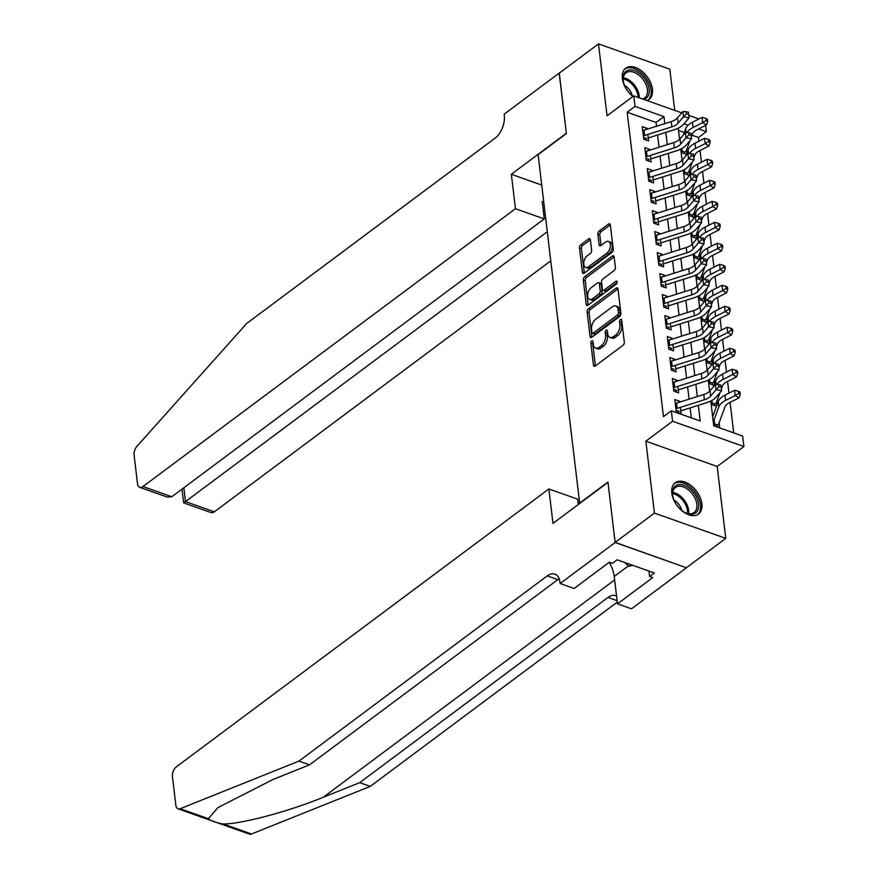 <?xml version="1.0" encoding="UTF-8"?>
<svg xmlns="http://www.w3.org/2000/svg" width="878" height="878" viewBox="0 0 878 878"><rect width="100%" height="100%" fill="white"/><g stroke="black" fill="none" stroke-linecap="round" stroke-linejoin="round"><path stroke-width="1.32" d="M591.761 340.949A1.712 0.988 -70.5 0 0 590.85 343.199L593.462 365.094A2.458 1.416 -70.5 0 0 594.186 366.258A2.458 1.416 -70.5 0 0 595.251 366.005L623.018 345.295A2.458 1.416 -70.5 0 0 624.313 342.08L621.701 320.185A1.712 0.988 -70.5 0 0 621.196 319.373A1.712 0.988 -70.5 0 0 620.45 319.548A1.712 0.988 -70.5 0 0 619.539 321.798L619.879 324.63A7.847 4.511 -70.5 0 1 615.73 334.913L613.415 336.636A7.847 4.511 -70.5 0 1 610.012 337.437A7.847 4.511 -70.5 0 1 607.697 333.728L607.356 330.885A1.712 0.988 -70.5 0 0 606.852 330.073A1.712 0.988 -70.5 0 0 606.105 330.249A1.712 0.988 -70.5 0 0 605.194 332.499L605.535 335.33A7.847 4.511 -70.5 0 1 601.386 345.614L599.07 347.337A7.847 4.511 -70.5 0 1 595.657 348.138A7.847 4.511 -70.5 0 1 593.352 344.428L593.012 341.597A1.712 0.988 -70.5 0 0 592.507 340.774A1.712 0.988 -70.5 0 0 591.761 340.949M593.1 342.354A1.712 0.988 -70.5 0 0 592.782 343.891L595.394 365.775A2.458 1.416 -70.5 0 0 595.405 365.896M621.789 320.953A1.712 0.988 -70.5 0 0 621.47 322.478L621.811 325.321L619.879 324.63M607.444 331.654A1.712 0.988 -70.5 0 0 607.126 333.179L607.466 336.022L605.535 335.33M646.987 100.553A19.492 12.094 53.3 0 0 649.061 99.455A19.492 12.094 53.3 0 0 652.431 89.161A19.492 12.094 53.3 0 0 641.62 70.953A19.492 12.094 53.3 0 0 625.74 68.199A19.492 12.094 53.3 0 0 622.359 78.504A19.492 12.094 53.3 0 0 632.928 96.503M671.802 493.107A19.492 12.094 53.3 0 0 682.612 511.314A19.492 12.094 53.3 0 0 698.493 514.069A19.492 12.094 53.3 0 0 701.873 503.763A19.492 12.094 53.3 0 0 691.063 485.556A19.492 12.094 53.3 0 0 675.182 482.812A19.492 12.094 53.3 0 0 671.802 493.107M590.367 239.837A2.458 1.416 -70.5 0 0 589.643 238.673A2.458 1.416 -70.5 0 0 588.578 238.926L580.786 244.742A2.458 1.416 -70.5 0 0 579.491 247.947L582.388 272.268A2.458 1.416 -70.5 0 0 583.113 273.431A2.458 1.416 -70.5 0 0 584.177 273.179L611.944 252.469A2.458 1.416 -70.5 0 0 613.239 249.253L610.342 224.933A2.458 1.416 -70.5 0 0 609.617 223.78A2.458 1.416 -70.5 0 0 608.553 224.033L599.147 231.046A2.458 1.416 -70.5 0 0 597.852 234.261L599.092 244.666A2.458 1.416 -70.5 0 0 599.817 245.829A2.458 1.416 -70.5 0 0 600.881 245.577L605.546 242.098A6.563 3.775 -70.5 0 1 608.399 241.417A6.563 3.775 -70.5 0 1 610.298 246.641A6.563 3.775 -70.5 0 1 606.863 253.116L588.578 266.758A6.563 3.775 -70.5 0 1 585.725 267.428A6.563 3.775 -70.5 0 1 583.826 262.215A6.563 3.775 -70.5 0 1 587.261 255.728L590.312 253.457A2.458 1.416 -70.5 0 0 591.607 250.241L590.367 239.837M656.535 126.234L656.085 122.481L627.166 112.23L635.024 106.37L633.773 95.867L681.756 112.878M615.16 542.505L607.982 482.362L552.975 523.387L548.871 488.958L176.401 766.801A7.496 4.313 -70.5 0 0 172.439 776.613L175.863 805.269A7.496 4.313 -70.5 0 0 178.069 808.825A7.496 4.313 -70.5 0 0 180.177 808.715L298.948 761.116L547.257 575.891A17.494 10.064 109.5 0 1 554.852 574.091A17.494 10.064 109.5 0 1 560.01 582.377L560.153 583.53L615.16 542.505L686.475 567.781L615.138 542.395L607.949 482.044L579.656 503.149L538.104 154.66L566.387 133.566L559.198 73.203L598.489 43.9L607.06 115.797L633.773 95.867M615.138 542.395L654.428 513.092L725.755 538.368L717.183 466.47L743.896 446.54L672.581 421.264L671.33 410.761L700.238 421.012L698.361 405.307M717.183 466.47L645.857 441.184L654.428 513.092M645.857 441.184L672.581 421.264M627.166 112.23L663.472 416.622L671.33 410.761M588.436 308.826A2.458 1.416 -70.5 0 0 587.13 312.041L590.038 336.351A2.458 1.416 -70.5 0 0 590.751 337.514A2.458 1.416 -70.5 0 0 591.827 337.262L619.594 316.552A2.458 1.416 -70.5 0 0 620.889 313.336L617.991 289.027A2.458 1.416 -70.5 0 0 617.267 287.863A2.458 1.416 -70.5 0 0 616.202 288.116L588.436 308.826L590.356 309.506A2.458 1.416 -70.5 0 0 589.061 312.722L591.959 337.031A2.458 1.416 -70.5 0 0 591.981 337.141M586.208 304.304L583.31 279.994A2.458 1.416 -70.5 0 1 584.605 276.779L612.372 256.069A2.458 1.416 -70.5 0 1 613.448 255.816A2.458 1.416 -70.5 0 1 614.161 256.98L615.401 267.384A2.458 1.416 -70.5 0 1 614.106 270.6L602.846 278.995A2.458 1.416 -70.5 0 0 601.551 282.211L602.374 289.114A2.458 1.416 -70.5 0 0 603.098 290.278A2.458 1.416 -70.5 0 0 604.163 290.025L615.884 281.278A1.712 0.988 -70.5 0 1 616.63 281.103A1.712 0.988 -70.5 0 1 617.135 282.464A1.712 0.988 -70.5 0 1 616.235 284.165L587.997 305.215A2.458 1.416 -70.5 0 1 586.932 305.467A2.458 1.416 -70.5 0 1 586.208 304.304L588.139 304.995L585.242 280.675L583.31 279.994M674.721 110.387L669.804 69.175L598.489 43.9M686.464 567.671L725.755 538.368M686.947 153.002L686.585 149.897M689.46 173.987L689.087 170.881M691.963 194.982L691.59 191.876M694.465 215.977L694.092 212.871M696.967 236.972L696.594 233.866M699.47 257.967L699.097 254.861M701.972 278.952L701.599 275.846M704.474 299.947L704.101 296.841M706.977 320.942L706.603 317.836M709.479 341.937L709.117 338.831M711.981 362.921L711.619 359.826M714.483 383.916L714.121 380.811M716.997 404.912L716.624 401.806M679.737 402.091L679.627 401.246L674.809 399.534L676.312 412.133L681.13 413.834L680.362 407.337M677.234 381.096L677.125 380.251L672.307 378.539L673.81 391.138L678.628 392.85L677.86 386.342M674.732 360.101L674.622 359.256L669.804 357.555L671.308 370.143L676.126 371.855L675.358 365.358M672.219 339.117L672.12 338.26L667.302 336.559L668.806 349.148L673.624 350.86L672.844 344.363M669.716 318.121L669.618 317.276L664.8 315.564L666.303 328.163L671.121 329.865L670.342 323.367M667.214 297.126L667.115 296.281L662.297 294.569L663.801 307.168L668.619 308.869L667.84 302.372M664.712 276.131L664.613 275.286L659.795 273.574L661.299 286.173L666.117 287.885L665.337 281.388M662.21 255.147L662.111 254.291L657.293 252.59L658.796 265.178L663.614 266.89L662.835 260.393M659.707 234.152L659.608 233.296L654.79 231.594L656.294 244.194L661.112 245.895L660.333 239.398M657.205 213.156L657.106 212.311L652.288 210.599L653.781 223.199L658.61 224.9L657.831 218.402M654.703 192.161L654.604 191.316L649.786 189.604L651.278 202.203L656.096 203.916L655.328 197.407M652.2 171.166L652.102 170.321L647.273 168.62L648.776 181.208L653.594 182.92L652.826 176.423M649.698 150.182L649.588 149.326L644.77 147.625L646.274 160.213L651.092 161.925L650.324 155.428M691.304 417.84L690.119 407.908M689.076 399.15L687.617 386.913M686.574 378.155L685.114 365.917M684.072 357.159L682.612 344.922M681.569 336.164L680.11 323.938M679.056 315.169L677.607 302.943M676.554 294.185L675.094 281.948M674.052 273.19L672.592 260.953M671.549 252.195L670.09 239.957M669.047 231.199L667.587 218.973M666.545 210.204L665.085 197.978M664.042 189.22L662.583 176.983M661.54 168.225L660.08 155.988M659.038 147.23L657.578 135.003M647.196 129.187L647.086 128.342L642.268 126.63L643.772 139.229L648.59 140.93L647.821 134.433M733.712 432.876L730.079 402.376M728.97 393.124L727.566 381.392M726.468 372.129L725.063 360.397M723.966 351.134L722.561 339.402M721.464 330.15L720.059 318.407M718.961 309.155L717.556 297.422M716.459 288.16L715.054 276.427M713.946 267.164L712.552 255.432M711.443 246.169L710.05 234.437M708.941 225.185L707.547 213.442M706.439 204.19L705.045 192.458M703.936 183.195L702.543 171.462M701.434 162.2L700.04 150.467M698.932 141.215L698.493 137.506L691.974 135.201M684.28 132.468L678.507 130.427M714.132 419.651L714.868 425.797L719.686 427.498L719.126 422.801M713.88 413.384L713.507 414.405M716.492 406.262L712.365 404.802L711.849 400.5M713.99 385.277L709.863 383.807L709.347 379.505M711.487 364.282L707.361 362.812L706.845 358.509M708.985 343.287L704.858 341.827L704.343 337.525M706.483 322.292L702.345 320.832L701.84 316.53M703.98 301.308L699.843 299.837L699.338 295.535M701.478 280.312L697.341 278.842L696.836 274.54M698.976 259.317L694.838 257.858L694.322 253.544M696.473 238.322L692.336 236.862L691.82 232.56M693.96 217.327L689.834 215.867L689.318 211.565M691.458 196.343L687.331 194.872L686.815 190.57M688.956 175.348L684.829 173.877L684.313 169.575M686.453 154.352L682.327 152.893L681.811 148.591M705.605 125.389L706.351 131.645L698.636 128.912M698.493 137.506L706.351 131.645M710.785 401.059L713.726 425.797L742.645 436.037L743.896 446.54M688.791 115.369L698.921 118.958M664.778 123.633L663.944 116.62L635.024 106.37M697.319 396.538L695.859 384.312M694.816 375.554L693.357 363.316M692.314 354.558L690.854 342.321M689.812 333.563L688.352 321.337M687.309 312.568L685.85 300.342M684.807 291.584L683.347 279.347M682.305 270.589L680.845 258.351M679.802 249.593L678.343 237.356M677.289 228.598L675.84 216.372M674.787 207.603L673.327 195.377M672.285 186.619L670.825 174.382M669.782 165.624L668.323 153.387M667.28 144.629L665.82 132.391M678.244 128.155L679.572 139.328M680.746 149.15L682.074 160.323M683.249 170.134L684.577 181.318M685.751 191.13L687.079 202.302M688.253 212.125L689.581 223.297M690.756 233.12L692.083 244.293M693.258 254.115L694.597 265.288M695.76 275.099L697.099 286.272M698.262 296.095L699.601 307.267M700.765 317.09L702.104 328.262M703.267 338.085L704.606 349.257M705.78 359.08L707.108 370.253M708.283 380.064L709.611 391.237M688.122 125.181L684.028 123.732M656.085 122.481L663.944 116.62M679.627 401.246L677.586 402.772M677.125 380.251L675.083 381.776M674.622 359.256L672.581 360.781M672.12 338.26L670.079 339.786M669.618 317.276L667.576 318.802M667.115 296.281L665.074 297.807M664.613 275.286L662.572 276.811M662.111 254.291L660.069 255.816M659.608 233.296L657.556 234.821M657.106 212.311L655.054 213.837M654.604 191.316L652.552 192.842M652.102 170.321L650.049 171.847M649.588 149.326L647.547 150.851M647.086 128.342L645.045 129.867M595.657 348.138L597.589 348.829A7.847 4.511 -70.5 0 0 601.002 348.017L599.07 347.337M607.466 336.022A7.847 4.511 -70.5 0 1 603.307 346.294L601.002 348.017M610.012 337.437L611.933 338.129A7.847 4.511 -70.5 0 0 615.346 337.317L613.415 336.636M621.811 325.321A7.847 4.511 -70.5 0 1 617.662 335.594L615.346 337.317M617.969 288.906L590.356 309.506M591.926 332.477A1.712 0.988 -70.5 0 0 592.43 333.289A1.712 0.988 -70.5 0 0 593.177 333.113L617.552 314.928A1.712 0.988 -70.5 0 0 618.452 312.678L618.101 309.693A7.847 4.511 -70.5 0 0 615.785 305.972A7.847 4.511 -70.5 0 0 612.372 306.784L595.712 319.208A7.847 4.511 -70.5 0 0 591.563 329.48L591.926 332.477M592.43 333.289L594.351 333.969A1.712 0.988 -70.5 0 0 595.097 333.794L593.177 333.113M615.785 305.972L617.717 306.663A7.847 4.511 -70.5 0 1 620.022 310.373L620.384 313.369A1.712 0.988 -70.5 0 1 619.473 315.608L595.097 333.794M614.15 256.87L586.537 277.47A2.458 1.416 -70.5 0 0 585.242 280.675M603.098 290.278L605.03 290.958A2.458 1.416 -70.5 0 0 606.094 290.706L617.135 282.475M591.157 287.71A6.563 3.775 -70.5 0 0 587.722 294.196A6.563 3.775 -70.5 0 0 589.632 299.409A6.563 3.775 -70.5 0 0 592.474 298.739L598.917 293.932A2.458 1.416 -70.5 0 0 600.212 290.728L599.389 283.824A2.458 1.416 -70.5 0 0 598.664 282.661A2.458 1.416 -70.5 0 0 597.6 282.914L591.157 287.71M589.632 299.409L591.553 300.1A6.563 3.775 -70.5 0 0 594.406 299.42L592.474 298.739M598.664 282.661L600.596 283.342A2.458 1.416 -70.5 0 1 601.32 284.505L602.143 291.408A2.458 1.416 -70.5 0 1 600.848 294.613L594.406 299.42M585.725 267.428L587.656 268.108A6.563 3.775 -70.5 0 0 590.51 267.439L588.578 266.758M608.399 241.417L610.32 242.098A6.563 3.775 -70.5 0 1 612.229 247.322A6.563 3.775 -70.5 0 1 608.783 253.797L590.51 267.439M610.331 224.823L601.079 231.726A2.458 1.416 -70.5 0 0 599.773 234.942L601.013 245.346A2.458 1.416 -70.5 0 0 601.035 245.456M590.356 239.727L582.718 245.423A2.458 1.416 -70.5 0 0 581.423 248.639L584.32 272.948A2.458 1.416 -70.5 0 0 584.331 273.058M714.648 423.942L717.644 424.996L716.635 426.423M717.644 424.996A8.747 4.664 173.2 0 0 718.983 423.174L724.921 407.019A12.501 6.673 -6.8 0 1 729.453 402.695L739.035 397.855L735.204 395.539L725.623 400.379A18.745 9.998 173.2 0 0 718.83 406.865L713.276 421.978M738.716 393.366L740.242 394.299L740 392.192L738.464 391.27L738.716 393.366L735.204 395.539L734.579 390.282L724.998 395.133A18.745 9.998 173.2 0 0 718.204 401.619L712.651 416.732M734.579 390.282L738.464 391.27M740.242 394.299L739.035 397.855M678.683 411.936L678.09 412.759M675.292 403.562A8.747 4.664 -6.8 0 1 676.532 403.101L703.783 394.507A12.501 6.673 173.2 0 0 710.028 390.787L715.427 384.454L716.053 389.711L718.972 386.748L721.2 387.154L720.948 385.058L718.72 384.652L718.972 386.748M675.917 408.808A8.747 4.664 -6.8 0 1 677.157 408.347L704.408 399.753A12.501 6.673 173.2 0 0 710.653 396.033L716.053 389.711L721.628 390.721L716.228 397.054A18.745 9.998 -6.8 0 1 706.845 402.629L680.779 410.849M676.093 410.278L679.199 411.376M721.628 390.721L721.2 387.154M718.72 384.652L715.427 384.454M696.002 496.289A16.869 10.47 -126.7 0 1 697.242 511.237A16.869 10.47 -126.7 0 1 685.125 512.598A16.869 10.47 -126.7 0 1 675.16 502.468A16.869 10.47 -126.7 0 1 672.767 496.048A16.869 10.47 -126.7 0 1 680.044 484.469A16.869 10.47 -126.7 0 1 696.002 496.289M684.741 512.401A15.617 9.691 53.3 0 0 694.136 512.489A15.617 9.691 53.3 0 0 694.443 497.102A15.617 9.691 53.3 0 0 675.456 487.444A15.617 9.691 53.3 0 0 672.866 496.476M681.679 510.327A11.129 6.903 53.3 0 0 680.198 506.485A11.129 6.903 53.3 0 0 673.975 499.988M697.319 514.793A19.371 12.018 53.3 0 0 697.549 495.829A19.371 12.018 53.3 0 0 674.15 483.734M624.62 562.458L628.878 566.354L632.544 565.267M631.052 564.741L628.878 566.354M633.104 96.371A16.869 10.47 -126.7 0 1 625.718 87.855A16.869 10.47 -126.7 0 1 623.336 81.434A16.869 10.47 -126.7 0 1 630.602 69.867A16.869 10.47 -126.7 0 1 646.57 81.676A16.869 10.47 -126.7 0 1 643.815 99.423M642.422 98.94A15.617 9.691 53.3 0 0 644.693 97.875A15.617 9.691 53.3 0 0 645.012 82.488A15.617 9.691 53.3 0 0 626.014 72.83A15.617 9.691 53.3 0 0 623.424 81.863M632.248 95.713A11.129 6.903 53.3 0 0 630.755 91.872A11.129 6.903 53.3 0 0 624.532 85.385M647.876 100.18A19.371 12.018 53.3 0 0 648.107 81.215A19.371 12.018 53.3 0 0 624.708 69.132M298.948 761.116L309.495 764.859L273.08 779.455L217.887 807.628L208.371 818.702C210.566 820.798 215.538 822.554 223.286 823.992C241.779 824.003 288.994 811.382 323.291 797.246L359.717 782.649L608.026 597.424A17.494 10.064 109.5 0 1 615.621 595.635A17.494 10.064 109.5 0 1 616.565 596.063M359.717 782.649L370.264 786.392L617.289 602.132M559.143 578.756A17.494 10.064 109.5 0 0 557.815 579.634L309.495 764.859M223.286 823.992L251.492 833.99L370.264 786.392M560.153 583.53L574.124 588.49L609.332 562.227L612.416 563.325L617.124 559.802L654.33 572.983L649.61 576.506L652.694 577.603L617.497 603.855L631.469 608.816L686.475 567.781M548.871 488.958L577.691 499.176L578.328 504.488M609.178 562.337A28.118 17.439 -126.7 0 1 614.227 576.462L617.497 603.855M251.492 833.99A7.496 4.313 109.5 0 1 249.385 834.1L178.069 808.825M648.974 571.084L649.61 576.506M515.452 208.712L142.982 486.544L171.803 496.761L544.272 218.918L515.452 208.712L511.347 174.283L566.354 133.247L559.286 73.137M171.803 496.761L167.149 497.036L139.734 487.312A7.496 4.313 -70.5 0 1 137.517 483.767L134.104 455.111A7.496 4.313 -70.5 0 1 136.957 446.32L246.751 323.411L495.071 138.186A17.494 10.064 -70.5 0 0 504.312 115.292L504.181 114.129L559.187 73.104M541.726 185.049L511.347 174.283M543.756 202.05L542.198 201.501L544.272 218.918M547.29 231.726L185.488 501.612L214.309 511.83A7.496 4.313 109.5 0 1 211.049 512.598L183.634 502.874L181.987 489.156M550.769 260.843L214.309 511.83M139.734 487.312A7.496 4.313 -70.5 0 0 142.982 486.544M545.216 214.298L543.844 215.329M185.807 500.877C183.074 503.215 182.964 503.467 185.488 501.612L183.842 487.784M712.146 402.947L715.142 404.012L714.132 405.427M721.398 388.8L722.418 386.035A12.501 6.673 -6.8 0 1 726.951 381.7L736.532 376.86L732.702 374.544L723.121 379.384A18.745 9.998 173.2 0 0 716.964 384.553M736.214 372.371L737.74 373.304L737.498 371.196L735.962 370.275L736.214 372.371L732.702 374.544L732.076 369.298L722.495 374.138A18.745 9.998 173.2 0 0 715.691 380.635L713.43 386.803M715.142 404.012A8.747 4.664 173.2 0 0 716.481 402.179L719.982 392.642M732.076 369.298L735.962 370.275M737.74 373.304L736.532 376.86M709.644 381.952L712.64 383.017L711.63 384.432M718.895 367.805L719.905 365.039A12.501 6.673 -6.8 0 1 724.449 360.715L734.03 355.864L730.2 353.549L720.618 358.4A18.745 9.998 173.2 0 0 714.462 363.558M733.712 351.387L735.237 352.308L734.996 350.212L733.459 349.279L733.712 351.387L730.2 353.549L729.574 348.303L719.993 353.143A18.745 9.998 173.2 0 0 713.188 359.64L710.928 365.808M712.64 383.017A8.747 4.664 173.2 0 0 713.979 381.195L717.48 371.646M729.574 348.303L733.459 349.279M735.237 352.308L734.03 355.864M707.13 360.957L710.137 362.021L709.128 363.448M716.393 346.821L717.403 344.044A12.501 6.673 -6.8 0 1 721.935 339.72L731.528 334.869L727.697 332.553L718.116 337.404A18.745 9.998 173.2 0 0 711.959 342.563M731.209 330.391L732.735 331.313L732.482 329.217L730.957 328.284L731.209 330.391L727.697 332.553L727.072 327.307L717.491 332.158A18.745 9.998 173.2 0 0 710.686 338.645L708.425 344.813M710.137 362.021A8.747 4.664 173.2 0 0 711.476 360.199L714.977 350.651M727.072 327.307L730.957 328.284M732.735 331.313L731.528 334.869M704.628 339.962L707.624 341.026L706.625 342.453M713.891 325.826L714.901 323.049A12.501 6.673 -6.8 0 1 719.433 318.725L729.025 313.885L725.195 311.558L715.614 316.409A18.745 9.998 173.2 0 0 709.457 321.567M728.707 309.396L730.233 310.318L729.98 308.222L728.455 307.3L728.707 309.396L725.195 311.558L724.569 306.312L714.988 311.163A18.745 9.998 173.2 0 0 708.184 317.649L705.923 323.817M707.624 341.026A8.747 4.664 173.2 0 0 708.974 339.204L712.475 329.667M724.569 306.312L728.455 307.3M730.233 310.318L729.025 313.885M676.181 390.94L675.577 391.764M672.789 382.567A8.747 4.664 -6.8 0 1 674.03 382.106L701.281 373.512A12.501 6.673 173.2 0 0 707.525 369.792L712.925 363.47L713.551 368.716L716.47 365.764L718.698 366.17L718.445 364.063L716.218 363.657L716.47 365.764M673.415 387.813A8.747 4.664 -6.8 0 1 674.655 387.363L701.906 378.758A12.501 6.673 173.2 0 0 708.151 375.038L713.551 368.716L719.126 369.726L713.726 376.058A18.745 9.998 -6.8 0 1 704.343 381.634L678.277 389.854M673.591 389.283L676.697 390.381M719.126 369.726L718.698 366.17M716.218 363.657L712.925 363.47M673.678 369.956L673.075 370.768M670.287 361.571A8.747 4.664 -6.8 0 1 671.527 361.121L698.767 352.517A12.501 6.673 173.2 0 0 705.023 348.796L710.423 342.475L711.048 347.721L713.968 344.769L716.196 345.175L715.943 343.079L713.715 342.672L713.968 344.769M670.913 366.817A8.747 4.664 -6.8 0 1 672.153 366.367L699.393 357.763A12.501 6.673 173.2 0 0 705.649 354.053L711.048 347.721L716.613 348.731L711.224 355.063A18.745 9.998 -6.8 0 1 701.84 360.639L675.775 368.87M671.088 368.288L674.194 369.386M716.613 348.731L716.196 345.175M713.715 342.672L710.423 342.475M671.176 348.961L670.572 349.784M667.785 340.576A8.747 4.664 -6.8 0 1 669.025 340.126L696.265 331.522A12.501 6.673 173.2 0 0 702.521 327.812L707.92 321.48L708.546 326.726L711.465 323.773L713.693 324.18L713.441 322.083L711.213 321.677L711.465 323.773M668.41 345.833A8.747 4.664 -6.8 0 1 669.651 345.372L696.891 336.779A12.501 6.673 173.2 0 0 703.146 333.058L708.546 326.726L714.11 327.746L708.722 334.068A18.745 9.998 -6.8 0 1 699.338 339.643L673.272 347.875M668.586 347.293L671.692 348.401M714.11 327.746L713.693 324.18M711.213 321.677L707.92 321.48M668.674 327.966L668.07 328.789M665.283 319.592A8.747 4.664 -6.8 0 1 666.523 319.131L693.763 310.538A12.501 6.673 173.2 0 0 700.018 306.817L705.418 300.485L706.044 305.731L708.963 302.778L711.191 303.184L710.939 301.088L708.711 300.682L708.963 302.778M665.908 324.838A8.747 4.664 -6.8 0 1 667.148 324.377L694.388 315.784A12.501 6.673 173.2 0 0 700.644 312.063L706.044 305.731L711.608 306.751L706.219 313.073A18.745 9.998 -6.8 0 1 696.836 318.659L670.77 326.879M666.084 326.298L669.19 327.406M711.608 306.751L711.191 303.184M708.711 300.682L705.418 300.485M702.126 318.977L705.122 320.031L704.123 321.458M711.389 304.831L712.398 302.065A12.501 6.673 -6.8 0 1 716.931 297.73L726.512 292.89L722.693 290.574L713.112 295.414A18.745 9.998 173.2 0 0 706.955 300.583M726.205 288.401L727.73 289.334L727.478 287.227L725.952 286.305L726.205 288.401L722.693 290.574L722.067 285.328L712.486 290.168A18.745 9.998 173.2 0 0 705.682 296.654L703.421 302.833M705.122 320.031A8.747 4.664 173.2 0 0 706.472 318.209L709.973 308.672M722.067 285.328L725.952 286.305M727.73 289.334L726.512 292.89M666.172 306.971L665.568 307.794M662.78 298.597A8.747 4.664 -6.8 0 1 664.009 298.136L691.26 289.542A12.501 6.673 173.2 0 0 697.516 285.822L702.916 279.489L703.541 284.746L706.461 281.783L708.689 282.189L708.436 280.093L706.208 279.687L706.461 281.783M663.406 303.843A8.747 4.664 -6.8 0 1 664.635 303.382L691.886 294.788A12.501 6.673 173.2 0 0 698.142 291.068L703.541 284.746L709.106 285.756L703.706 292.089A18.745 9.998 -6.8 0 1 694.333 297.664L668.257 305.884M663.581 305.314L666.687 306.411M709.106 285.756L708.689 282.189M706.208 279.687L702.916 279.489M699.623 297.982L702.62 299.047L701.621 300.463M708.875 283.835L709.896 281.07A12.501 6.673 -6.8 0 1 714.429 276.735L724.01 271.895L720.19 269.579L710.609 274.419A18.745 9.998 173.2 0 0 704.452 279.588M723.702 267.406L725.228 268.339L724.976 266.243L723.45 265.31L723.702 267.406L720.19 269.579L719.565 264.333L709.984 269.173A18.745 9.998 173.2 0 0 703.179 275.67L700.918 281.838M702.62 299.047A8.747 4.664 173.2 0 0 703.969 297.214L707.47 287.677M719.565 264.333L723.45 265.31M725.228 268.339L724.01 271.895M663.658 285.987L663.066 286.799M660.278 277.602A8.747 4.664 -6.8 0 1 661.507 277.141L688.758 268.547A12.501 6.673 173.2 0 0 695.014 264.827L700.403 258.505L701.028 263.751L703.947 260.799L706.175 261.205L705.934 259.098L703.706 258.692L703.947 260.799M660.904 282.848A8.747 4.664 -6.8 0 1 662.133 282.398L689.384 273.793A12.501 6.673 173.2 0 0 695.639 270.084L701.028 263.751L706.603 264.761L701.204 271.093A18.745 9.998 -6.8 0 1 691.831 276.669L665.754 284.9M661.079 284.318L664.185 285.416M706.603 264.761L706.175 261.205M703.706 258.692L700.403 258.505M697.121 276.987L700.117 278.052L699.118 279.467M706.373 262.851L707.394 260.075A12.501 6.673 -6.8 0 1 711.926 255.75L721.507 250.899L717.688 248.584L708.107 253.435A18.745 9.998 173.2 0 0 701.95 258.593M721.189 246.422L722.726 247.344L722.473 245.247L720.948 244.314L721.189 246.422L717.688 248.584L717.063 243.338L707.481 248.178A18.745 9.998 173.2 0 0 700.677 254.675L698.416 260.843M700.117 278.052A8.747 4.664 173.2 0 0 701.467 276.23L704.968 266.682M717.063 243.338L720.948 244.314M722.726 247.344L721.507 250.899M661.156 264.991L660.563 265.804M657.765 256.606A8.747 4.664 -6.8 0 1 659.005 256.156L686.256 247.552A12.501 6.673 173.2 0 0 692.512 243.843L697.9 237.51L698.526 242.756L701.445 239.804L703.673 240.21L703.432 238.114L701.204 237.708L701.445 239.804M658.401 261.853A8.747 4.664 -6.8 0 1 659.63 261.403L686.881 252.798A12.501 6.673 173.2 0 0 693.137 249.089L698.526 242.756L704.101 243.766L698.701 250.098A18.745 9.998 -6.8 0 1 689.329 255.674L663.252 263.905M658.566 263.323L661.672 264.421M704.101 243.766L703.673 240.21M701.204 237.708L697.9 237.51M694.619 255.992L697.615 257.056L696.616 258.483M703.871 241.856L704.891 239.079A12.501 6.673 -6.8 0 1 709.424 234.755L719.005 229.904L715.186 227.589L705.594 232.44A18.745 9.998 173.2 0 0 699.448 237.598M718.687 225.426L720.223 226.348L719.971 224.252L718.445 223.33L718.687 225.426L715.186 227.589L714.56 222.343L704.968 227.193A18.745 9.998 173.2 0 0 698.175 233.68L695.903 239.848M697.615 257.056A8.747 4.664 173.2 0 0 698.965 255.235L702.466 245.686M714.56 222.343L718.445 223.33M720.223 226.348L719.005 229.904M658.654 243.996L658.061 244.819M655.262 235.611A8.747 4.664 -6.8 0 1 656.503 235.161L683.753 226.568A12.501 6.673 173.2 0 0 690.009 222.847L695.398 216.515L696.024 221.761L698.943 218.809L701.171 219.215L700.929 217.118L698.69 216.712L698.943 218.809M655.888 240.868A8.747 4.664 -6.8 0 1 657.128 240.407L684.379 231.814A12.501 6.673 173.2 0 0 690.635 228.093L696.024 221.761L701.599 222.782L696.199 229.103A18.745 9.998 -6.8 0 1 686.826 234.678L660.75 242.91M656.064 242.328L659.169 243.436M701.599 222.782L701.171 219.215M698.69 216.712L695.398 216.515M692.116 235.008L695.113 236.061L694.103 237.488M701.368 220.861L702.389 218.084A12.501 6.673 -6.8 0 1 706.922 213.76L716.503 208.92L712.684 206.604L703.091 211.444A18.745 9.998 173.2 0 0 696.945 216.603M716.185 204.431L717.721 205.353L717.469 203.257L715.932 202.335L716.185 204.431L712.684 206.604L712.058 201.347L702.466 206.198A18.745 9.998 173.2 0 0 695.672 212.685L693.4 218.852M695.113 236.061A8.747 4.664 173.2 0 0 696.452 234.239L699.964 224.702M712.058 201.347L715.932 202.335M717.721 205.353L716.503 208.92M656.151 223.001L655.559 223.824M652.76 214.627A8.747 4.664 -6.8 0 1 654 214.166L681.251 205.573A12.501 6.673 173.2 0 0 687.496 201.852L692.896 195.52L693.521 200.766L696.441 197.813L698.668 198.219L698.416 196.123L696.188 195.717L696.441 197.813M653.386 219.873A8.747 4.664 -6.8 0 1 654.626 219.412L681.877 210.819A12.501 6.673 173.2 0 0 688.132 207.098L693.521 200.766L699.097 201.786L693.697 208.119A18.745 9.998 -6.8 0 1 684.324 213.694L658.248 221.914M653.561 221.344L656.667 222.441M699.097 201.786L698.668 198.219M696.188 195.717L692.896 195.52M689.614 214.012L692.61 215.077L691.601 216.493M698.866 199.866L699.887 197.1A12.501 6.673 -6.8 0 1 704.419 192.765L714.001 187.925L710.181 185.609L700.589 190.449A18.745 9.998 173.2 0 0 694.443 195.618M713.682 183.436L715.219 184.369L714.966 182.262L713.43 181.34L713.682 183.436L710.181 185.609L709.545 180.363L699.964 185.203A18.745 9.998 173.2 0 0 693.17 191.689L690.898 197.868M692.61 215.077A8.747 4.664 173.2 0 0 693.949 213.244L697.461 203.707M709.545 180.363L713.43 181.34M715.219 184.369L714.001 187.925M653.649 202.006L653.056 202.829M650.258 193.632A8.747 4.664 -6.8 0 1 651.498 193.171L678.749 184.578A12.501 6.673 173.2 0 0 684.994 180.857L690.393 174.524L691.019 179.781L693.938 176.829L696.166 177.235L695.914 175.128L693.686 174.722L693.938 176.829M650.883 198.878A8.747 4.664 -6.8 0 1 652.124 198.417L679.374 189.824A12.501 6.673 173.2 0 0 685.619 186.103L691.019 179.781L696.594 180.791L691.195 187.124A18.745 9.998 -6.8 0 1 681.822 192.699L655.745 200.919M651.059 200.349L654.165 201.446M696.594 180.791L696.166 177.235M693.686 174.722L690.393 174.524M687.112 193.017L690.108 194.082L689.098 195.498M696.364 178.871L697.384 176.105A12.501 6.673 -6.8 0 1 701.917 171.781L711.498 166.93L707.668 164.614L698.087 169.454A18.745 9.998 173.2 0 0 691.941 174.623M711.18 162.441L712.716 163.374L712.464 161.278L710.928 160.345L711.18 162.441L707.668 164.614L707.042 159.368L697.461 164.208A18.745 9.998 173.2 0 0 690.668 170.705L688.396 176.873M690.108 194.082A8.747 4.664 173.2 0 0 691.447 192.26L694.959 182.712M707.042 159.368L710.928 160.345M712.716 163.374L711.498 166.93M651.147 181.022L650.554 181.834M647.755 172.637A8.747 4.664 -6.8 0 1 648.996 172.176L676.247 163.582A12.501 6.673 173.2 0 0 682.491 159.862L687.891 153.54L688.517 158.786L691.436 155.834L693.664 156.24L693.411 154.133L691.184 153.738L691.436 155.834M648.381 177.883A8.747 4.664 -6.8 0 1 649.621 177.433L676.872 168.828A12.501 6.673 173.2 0 0 683.117 165.119L688.517 158.786L694.092 159.796L688.692 166.129A18.745 9.998 -6.8 0 1 679.32 171.704L653.243 179.935M648.557 179.353L651.663 180.451M694.092 159.796L693.664 156.24M691.184 153.738L687.891 153.54M684.61 172.022L687.606 173.087L686.596 174.513M693.861 157.886L694.882 155.11A12.501 6.673 -6.8 0 1 699.415 150.786L708.996 145.935L705.166 143.619L695.585 148.47A18.745 9.998 173.2 0 0 689.439 153.628M708.678 141.457L710.203 142.379L709.962 140.282L708.425 139.35L708.678 141.457L705.166 143.619L704.54 138.373L694.959 143.224A18.745 9.998 173.2 0 0 688.165 149.71L685.894 155.878M687.606 173.087A8.747 4.664 173.2 0 0 688.945 171.265L692.457 161.717M704.54 138.373L708.425 139.35M710.203 142.379L708.996 145.935M648.644 160.026L648.052 160.85M645.253 151.642A8.747 4.664 -6.8 0 1 646.493 151.192L673.744 142.587A12.501 6.673 173.2 0 0 679.989 138.878L685.389 132.545L686.014 137.791L688.934 134.839L691.162 135.245L690.909 133.149L688.681 132.743L688.934 134.839M645.879 156.899A8.747 4.664 -6.8 0 1 647.119 156.438L674.37 147.844A12.501 6.673 173.2 0 0 680.615 144.124L686.014 137.791L691.59 138.812L686.19 145.133A18.745 9.998 -6.8 0 1 676.806 150.709L650.741 158.94M646.054 158.358L649.16 159.456M691.59 138.812L691.162 135.245M688.681 132.743L685.389 132.545M682.107 151.027L685.103 152.092L684.094 153.518M691.359 136.891L692.38 134.114A12.501 6.673 -6.8 0 1 696.912 129.79L706.494 124.95L702.663 122.624L693.082 127.475A18.745 9.998 173.2 0 0 686.925 132.633M706.175 120.462L707.701 121.383L707.459 119.287L705.923 118.365L706.175 120.462L702.663 122.624L702.038 117.378L692.457 122.229A18.745 9.998 173.2 0 0 685.652 128.715L683.391 134.883M685.103 152.092A8.747 4.664 173.2 0 0 686.442 150.27L689.943 140.732M702.038 117.378L705.923 118.365M707.701 121.383L706.494 124.95M646.142 139.031L645.539 139.854M642.751 130.657A8.747 4.664 -6.8 0 1 643.991 130.196L671.231 121.603A12.501 6.673 173.2 0 0 677.487 117.882L682.886 111.55L683.512 116.796L686.431 113.844L688.659 114.25L688.407 112.154L686.179 111.747L686.431 113.844M643.376 135.903A8.747 4.664 -6.8 0 1 644.617 135.442L671.868 126.849A12.501 6.673 173.2 0 0 678.112 123.129L683.512 116.796L689.087 117.817L683.688 124.138A18.745 9.998 -6.8 0 1 674.304 129.725L648.238 137.945M643.552 137.363L646.658 138.472M689.087 117.817L688.659 114.25M686.179 111.747L682.886 111.55M592.782 343.891L590.85 343.199M621.47 322.478L619.539 321.798M607.126 333.179L605.194 332.499M603.307 346.294L601.386 345.614M617.662 335.594L615.73 334.913M595.394 365.775L593.462 365.094M617.936 288.73L616.202 288.116M591.959 337.031L590.038 336.351M589.061 312.722L587.13 312.041M619.473 315.608L617.552 314.928M620.384 313.369L618.452 312.678M620.022 310.373L618.101 309.693M586.537 277.47L584.605 276.779M614.106 256.683L612.372 256.069M606.094 290.706L604.163 290.025M617.102 281.706L615.884 281.278M600.848 294.613L598.917 293.932M602.143 291.408L600.212 290.728M601.32 284.505L599.389 283.824M608.783 253.797L606.863 253.116M601.013 245.346L599.092 244.666M599.773 234.942L597.852 234.261M601.079 231.726L599.147 231.046M610.287 224.647L608.553 224.033M584.32 272.948L582.388 272.268M581.423 248.639L579.491 247.947M582.718 245.423L580.786 244.742M590.312 239.54L588.578 238.926M725.623 400.379L724.998 395.133M718.83 406.865L718.204 401.619M703.783 394.507L704.408 399.753M710.028 390.787L710.653 396.033M676.532 403.101L677.157 408.347M672.767 492.371A15.617 9.691 -126.7 0 1 686.256 503.204A15.617 9.691 -126.7 0 1 688.637 513.652M687.529 513.432A15.113 9.373 53.3 0 0 685.158 503.884A15.113 9.373 53.3 0 0 672.658 493.502M623.325 77.769A15.617 9.691 -126.7 0 1 636.824 88.601A15.617 9.691 -126.7 0 1 639.305 97.831M638.13 97.414A15.113 9.373 53.3 0 0 635.727 89.271A15.113 9.373 53.3 0 0 623.215 78.888M323.291 797.246L614.644 579.919M608.026 597.424L617.113 600.651M557.815 579.634L547.257 575.891M180.177 808.715L208.371 818.702M628.385 565.904L614.227 576.462M723.121 379.384L722.495 374.138M716.163 384.498L715.691 380.635M720.618 358.4L719.993 353.143M713.649 363.503L713.188 359.64M718.116 337.404L717.491 332.158M711.147 342.519L710.686 338.645M715.614 316.409L714.988 311.163M708.645 321.524L708.184 317.649M701.281 373.512L701.906 378.758M707.525 369.792L708.151 375.038M674.03 382.106L674.655 387.363M698.767 352.517L699.393 357.763M705.023 348.796L705.649 354.053M671.527 361.121L672.153 366.367M696.265 331.522L696.891 336.779M702.521 327.812L703.146 333.058M669.025 340.126L669.651 345.372M693.763 310.538L694.388 315.784M700.018 306.817L700.644 312.063M666.523 319.131L667.148 324.377M713.112 295.414L712.486 290.168M706.142 300.528L705.682 296.654M691.26 289.542L691.886 294.788M697.516 285.822L698.142 291.068M664.009 298.136L664.635 303.382M710.609 274.419L709.984 269.173M703.64 279.533L703.179 275.67M688.758 268.547L689.384 273.793M695.014 264.827L695.639 270.084M661.507 277.141L662.133 282.398M708.107 253.435L707.481 248.178M701.138 258.549L700.677 254.675M686.256 247.552L686.881 252.798M692.512 243.843L693.137 249.089M659.005 256.156L659.63 261.403M705.594 232.44L704.968 227.193M698.636 237.554L698.175 233.68M683.753 226.568L684.379 231.814M690.009 222.847L690.635 228.093M656.503 235.161L657.128 240.407M703.091 211.444L702.466 206.198M696.133 216.559L695.672 212.685M681.251 205.573L681.877 210.819M687.496 201.852L688.132 207.098M654 214.166L654.626 219.412M700.589 190.449L699.964 185.203M693.631 195.564L693.17 191.689M678.749 184.578L679.374 189.824M684.994 180.857L685.619 186.103M651.498 193.171L652.124 198.417M698.087 169.454L697.461 164.208M691.129 174.568L690.668 170.705M676.247 163.582L676.872 168.828M682.491 159.862L683.117 165.119M648.996 172.176L649.621 177.433M695.585 148.47L694.959 143.224M688.626 153.584L688.165 149.71M673.744 142.587L674.37 147.844M679.989 138.878L680.615 144.124M646.493 151.192L647.119 156.438M693.082 127.475L692.457 122.229M686.124 132.589L685.652 128.715M671.231 121.603L671.868 126.849M677.487 117.882L678.112 123.129M643.991 130.196L644.617 135.442"/></g></svg>
